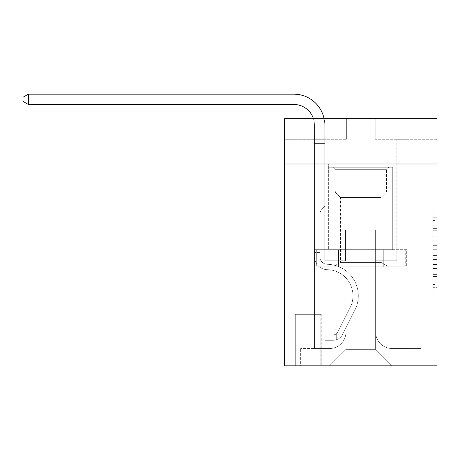 <?xml version="1.0" encoding="UTF-8"?>
<svg xmlns="http://www.w3.org/2000/svg" width="460" height="460" viewBox="0 0 460 460"><rect width="100%" height="100%" fill="white"/><g stroke="black" fill="none" stroke-linecap="round" stroke-linejoin="round"><path stroke-width="0.34" stroke-dasharray="2.3 1.72" d="M432.883 236.785L432.883 249.722L437 249.722L437 288.943L437 216.16L437 249.722L432.883 249.722L432.883 214.952L432.883 292.991L432.883 212.117L432.883 287.327L437 287.327L432.883 287.327L437 287.327L432.883 287.327L432.883 274.39L432.883 292.991L437 292.991L437 212.117L437 287.126L437 255.386L432.883 255.386L437 255.386L437 274.39L437 217.781L432.883 217.781L437 217.781L437 292.991L437 216.16L437 292.991L432.883 292.991L432.883 212.117L437 212.117L437 216.16L437 212.117L437 216.16L437 212.117L437 214.952L437 212.117L432.883 212.117L432.883 217.781L437 217.781L432.883 217.781L432.883 236.785L437 236.785M392.921 163.984L392.921 249.671L328.659 249.671L392.921 249.671L328.659 249.671L392.921 249.671L392.921 163.984L328.659 163.984L328.659 249.671L328.659 163.984L392.921 163.984M321.247 314.347L294.883 314.347L321.247 314.347L321.247 365.838L294.883 365.838L321.247 365.838M294.883 314.347L294.883 365.838M437 244.869L437 240.827L437 244.869L432.883 244.869L432.883 228.597L432.883 276.512L432.883 264.483L437 264.483L432.883 264.483L432.883 292.991L437 292.991L432.883 292.991L437 292.991L432.883 292.991L432.883 212.117L437 212.117L432.883 212.117L437 212.117L432.883 212.117L432.883 244.869L437 244.869M437 266.972L437 365.838L284.585 365.838L284.585 266.972L437 266.972L437 118.674L375.21 118.674L437 118.674L437 139.271L437 118.674L284.585 118.674L346.374 118.674L284.585 118.674L284.585 139.271L346.374 139.271L284.585 139.271L284.585 118.674L284.585 163.984L437 163.984L284.585 163.984L284.585 266.972L437 266.972L284.585 266.972M314.45 139.271L314.45 348.536L329.481 348.536A16.479 16.479 0 0 0 345.96 332.057L345.96 229.896L345.96 349.358L345.96 229.896L345.96 349.358L345.96 229.896L375.619 229.896L375.619 332.057A16.479 16.479 0 0 0 392.098 348.536L407.134 348.536L407.134 139.271L407.134 348.536L407.134 139.271L407.134 348.536L407.134 139.271L407.134 348.536L407.134 139.271L407.134 348.536L407.134 139.271L407.134 348.536L407.134 139.271L407.134 348.536L407.134 139.271L407.134 348.536L407.134 139.271L407.134 348.536L407.134 139.271L407.134 348.536L407.134 139.271L407.134 348.536L407.134 139.271L407.134 348.536L420.934 348.536L392.098 348.536L407.134 348.536L392.098 348.536L407.134 348.536L392.098 348.536L407.134 348.536L392.098 348.536L407.134 348.536L392.098 348.536L407.134 348.536L392.098 348.536L407.134 348.536L392.098 348.536L407.134 348.536L392.098 348.536L407.134 348.536L392.098 348.536L407.134 348.536L392.098 348.536L407.134 348.536L407.134 139.271L396.836 139.271L407.134 139.271L396.836 139.271L407.134 139.271L396.836 139.271L407.134 139.271L396.836 139.271L407.134 139.271L396.836 139.271L407.134 139.271L396.836 139.271L407.134 139.271L396.836 139.271L407.134 139.271L396.836 139.271L407.134 139.271L396.836 139.271L407.134 139.271L396.836 139.271L407.134 139.271L396.836 139.271L407.134 139.271L396.836 139.271L407.134 139.271L407.134 348.536L392.098 348.536A16.479 16.479 0 0 1 375.619 332.057A16.479 16.479 0 0 0 392.098 348.536A16.479 16.479 0 0 1 375.619 332.057A16.479 16.479 0 0 0 392.098 348.536A16.479 16.479 0 0 1 375.619 332.057A16.479 16.479 0 0 0 392.098 348.536A16.479 16.479 0 0 1 375.619 332.057A16.479 16.479 0 0 0 392.098 348.536A16.479 16.479 0 0 1 375.619 332.057A16.479 16.479 0 0 0 392.098 348.536A16.479 16.479 0 0 1 375.619 332.057A16.479 16.479 0 0 0 392.098 348.536A16.479 16.479 0 0 1 375.619 332.057A16.479 16.479 0 0 0 392.098 348.536A16.479 16.479 0 0 1 375.619 332.057A16.479 16.479 0 0 0 392.098 348.536A16.479 16.479 0 0 1 375.619 332.057A16.479 16.479 0 0 0 392.098 348.536A16.479 16.479 0 0 1 375.619 332.057A16.479 16.479 0 0 0 392.098 348.536A16.479 16.479 0 0 1 375.619 332.057L375.619 229.896L375.619 349.358L345.96 349.358L375.619 349.358L392.098 365.838L420.934 365.838L329.481 365.838L392.098 365.838L375.619 349.358L392.098 365.838L375.619 349.358L375.619 229.896L375.619 349.358L375.619 229.896L345.552 229.896L345.552 260.791L324.748 260.791L324.748 139.271L314.45 139.271L314.45 348.536L329.481 348.536A16.479 16.479 0 0 0 345.96 332.057L345.96 229.896L345.552 229.896L345.552 260.791L324.748 260.791L324.748 139.271L314.45 139.271L314.45 348.536L329.481 348.536L300.65 348.536L329.481 348.536L314.45 348.536L314.45 139.271L314.45 348.536L314.45 139.271L314.45 348.536L314.45 139.271L314.45 348.536L314.45 139.271L314.45 348.536L314.45 139.271L314.45 348.536L314.45 139.271L314.45 348.536L314.45 139.271L314.45 348.536L314.45 139.271L314.45 348.536L314.45 139.271L314.45 348.536L314.45 139.271L324.748 139.271L314.45 139.271L324.748 139.271L314.45 139.271L324.748 139.271L314.45 139.271L324.748 139.271L314.45 139.271L324.748 139.271L314.45 139.271L324.748 139.271L314.45 139.271L324.748 139.271L314.45 139.271L324.748 139.271L314.45 139.271L324.748 139.271L314.45 139.271L324.748 139.271L314.45 139.271L324.748 139.271L314.45 139.271L314.45 348.536L314.45 139.271M345.96 332.057L345.96 229.896L345.552 229.896L345.552 260.791L324.748 260.791L324.748 139.271L324.748 260.791L324.748 139.271L324.748 260.791L324.748 139.271L324.748 260.791L324.748 139.271L324.748 260.791L324.748 139.271L324.748 260.791L324.748 139.271L324.748 260.791L324.748 139.271L324.748 260.791L324.748 139.271L324.748 260.791L324.748 139.271L324.748 260.791L324.748 139.271L324.748 260.791L324.748 139.271L324.748 260.791L345.552 260.791L324.748 260.791L345.552 260.791L324.748 260.791L345.552 260.791L324.748 260.791L345.552 260.791L324.748 260.791L345.552 260.791L324.748 260.791L345.552 260.791L324.748 260.791L345.552 260.791L324.748 260.791L345.552 260.791L324.748 260.791L345.552 260.791L324.748 260.791L345.552 260.791L324.748 260.791L345.552 260.791L345.552 229.896L345.552 260.791L345.552 229.896L345.552 260.791L345.552 229.896L345.552 260.791L345.552 229.896L345.552 260.791L345.552 229.896L345.552 260.791L345.552 229.896L345.552 260.791L345.552 229.896L345.552 260.791L345.552 229.896L345.552 260.791L345.552 229.896L345.552 260.791L345.552 229.896L345.552 260.791L345.552 229.896L345.96 229.896L345.552 229.896L345.96 229.896L345.552 229.896L345.96 229.896L345.552 229.896L345.96 229.896L345.552 229.896L345.96 229.896L345.552 229.896L345.96 229.896L345.552 229.896L345.96 229.896L345.552 229.896L345.96 229.896L345.552 229.896L345.96 229.896L345.552 229.896L345.96 229.896L345.552 229.896L345.96 229.896L345.96 332.057A16.479 16.479 0 0 1 329.481 348.536A16.479 16.479 0 0 0 345.96 332.057A16.479 16.479 0 0 1 329.481 348.536A16.479 16.479 0 0 0 345.96 332.057A16.479 16.479 0 0 1 329.481 348.536A16.479 16.479 0 0 0 345.96 332.057A16.479 16.479 0 0 1 329.481 348.536A16.479 16.479 0 0 0 345.96 332.057A16.479 16.479 0 0 1 329.481 348.536A16.479 16.479 0 0 0 345.96 332.057A16.479 16.479 0 0 1 329.481 348.536A16.479 16.479 0 0 0 345.96 332.057A16.479 16.479 0 0 1 329.481 348.536A16.479 16.479 0 0 0 345.96 332.057A16.479 16.479 0 0 1 329.481 348.536A16.479 16.479 0 0 0 345.96 332.057A16.479 16.479 0 0 1 329.481 348.536A16.479 16.479 0 0 0 345.96 332.057A16.479 16.479 0 0 1 329.481 348.536A16.479 16.479 0 0 0 345.96 332.057M437 139.271L375.21 139.271L437 139.271M295.291 365.838L320.833 365.838L295.291 365.838L295.291 314.347L320.833 314.347L320.833 365.838L320.833 314.347L295.291 314.347L295.291 365.838M300.65 365.838L329.481 365.838L345.96 349.358L329.481 365.838L345.96 349.358L329.481 365.838L300.65 365.838L300.65 348.536L300.65 365.838M376.033 229.896L375.619 229.896L376.033 229.896L375.619 229.896L376.033 229.896L375.619 229.896L376.033 229.896L375.619 229.896L376.033 229.896L375.619 229.896L376.033 229.896L375.619 229.896L376.033 229.896L375.619 229.896L376.033 229.896L375.619 229.896L376.033 229.896L375.619 229.896L376.033 229.896L375.619 229.896L376.033 229.896L375.619 229.896L376.033 229.896L375.619 229.896L376.033 229.896L376.033 260.791L376.033 229.896M375.21 139.271L375.21 118.674L375.21 139.271M346.374 139.271L346.374 118.674L346.374 139.271M420.934 348.536L420.934 365.838L420.934 348.536M396.836 139.271L396.836 260.791L376.033 260.791L396.836 260.791L376.033 260.791L396.836 260.791L376.033 260.791L396.836 260.791L376.033 260.791L396.836 260.791L376.033 260.791L396.836 260.791L376.033 260.791L396.836 260.791L376.033 260.791L396.836 260.791L376.033 260.791L396.836 260.791L376.033 260.791L396.836 260.791L376.033 260.791L396.836 260.791L376.033 260.791L396.836 260.791L376.033 260.791L396.836 260.791L396.836 139.271M406.692 266.972L314.887 266.972L406.692 266.972L406.692 249.671L314.887 249.671L383.743 249.671L383.743 266.972L383.743 249.671L337.841 249.671L337.841 266.972L337.841 249.671L314.887 249.671L314.887 266.972L314.887 249.671L406.692 249.671L406.692 266.972M437 163.984L284.585 163.984M337.841 249.671L337.841 266.972L337.841 249.671M383.743 249.671L383.743 266.972L383.743 249.671M432.883 249.722L437 249.722L432.883 249.722M432.883 214.952L432.883 212.117L432.883 214.952L437 214.952L432.883 214.952M432.883 276.31L432.883 259.428L432.883 276.31L437 276.31L432.883 276.31M432.883 259.428L432.883 255.386L437 255.386L432.883 255.386L432.883 259.428L437 259.428L432.883 259.428M432.883 228.597L432.883 217.781L432.883 228.597L437 228.597L432.883 228.597M432.883 212.117L437 212.117L432.883 212.117L432.883 216.16L432.883 212.117L437 212.117M432.883 292.991L437 292.991L432.883 292.991L432.883 288.943L432.883 292.991M28.353 94.162L293.848 94.162L28.353 94.162L293.848 94.162L28.353 94.162L293.848 94.162L28.353 94.162L23 97.25L28.353 94.162L23 97.25L28.353 94.162L23 97.25L28.353 94.162L293.848 94.162A30.895 30.895 143.4 0 1 324.748 125.057L324.748 156.158L314.45 156.158L314.45 256.686L314.45 125.057L314.45 156.158L324.748 156.158L324.748 206.419L322.425 208.736A8.953 8.953 -36.6 0 0 319.803 215.067L319.803 256.686L319.803 215.067A8.953 8.953 143.4 0 1 322.425 208.736L324.748 206.419L324.748 156.158L324.748 206.419L322.425 208.736A8.953 8.953 -36.6 0 0 319.803 215.067L319.803 256.686A7.619 7.619 143.4 0 0 327.301 264.305A7.619 7.619 143.4 0 1 319.803 256.686A7.619 7.619 143.4 0 0 327.301 264.305A7.619 7.619 143.4 0 1 319.803 256.686L319.803 215.067A8.953 8.953 143.4 0 1 322.425 208.736L324.748 206.419L324.748 156.158L324.748 206.419L322.425 208.736L324.748 206.419L324.748 156.158L324.748 206.419L324.748 156.158L314.45 156.158L314.45 256.686A12.978 12.978 143.4 0 0 327.221 269.658A12.978 12.978 143.4 0 1 314.45 256.686A12.978 12.978 143.4 0 0 327.221 269.658A12.978 12.978 143.4 0 1 314.45 256.686L314.45 250.085L319.803 250.085L314.45 250.085L319.803 250.085L314.45 250.085L319.803 250.085L314.45 250.085L319.803 250.085L314.45 250.085L319.803 250.085L319.803 256.686A7.619 7.619 143.4 0 0 327.301 264.305A7.619 7.619 143.4 0 1 319.803 256.686L319.803 250.085L319.803 256.686A7.619 7.619 143.4 0 0 327.301 264.305A7.619 7.619 143.4 0 1 319.803 256.686A7.619 7.619 143.4 0 0 327.301 264.305A7.619 7.619 143.4 0 1 319.803 256.686L319.803 250.085L319.803 256.686A7.619 7.619 143.4 0 0 327.301 264.305A7.619 7.619 143.4 0 1 319.803 256.686L319.803 250.085L319.803 256.686A7.619 7.619 143.4 0 0 327.301 264.305A7.619 7.619 143.4 0 1 319.803 256.686A7.619 7.619 143.4 0 0 327.301 264.305A7.619 7.619 143.4 0 1 319.803 256.686L319.803 250.085L319.803 256.686A7.619 7.619 143.4 0 0 327.301 264.305A7.619 7.619 143.4 0 1 319.803 256.686L319.803 250.085L319.803 256.686A7.619 7.619 143.4 0 0 327.301 264.305A7.619 7.619 143.4 0 1 319.803 256.686A7.619 7.619 143.4 0 0 327.301 264.305A7.619 7.619 143.4 0 1 319.803 256.686L319.803 250.085L319.803 256.686A7.619 7.619 143.4 0 0 327.301 264.305A7.619 7.619 143.4 0 1 319.803 256.686A7.619 7.619 -36.6 0 0 327.301 264.305A31.516 31.516 -36.6 0 1 354.965 309.965A31.516 31.516 -36.6 0 0 327.301 264.305A31.516 31.516 -36.6 0 1 354.965 309.965A31.516 31.516 -36.6 0 0 327.301 264.305A7.619 7.619 143.4 0 1 319.803 256.686L319.803 250.085L319.803 256.686A7.619 7.619 -36.6 0 0 327.301 264.305A31.516 31.516 -36.6 0 1 354.965 309.965A31.516 31.516 -36.6 0 0 327.301 264.305A7.619 7.619 143.4 0 1 319.803 256.686A7.619 7.619 -36.6 0 0 327.301 264.305A31.516 31.516 -36.6 0 1 354.965 309.965A31.516 31.516 -36.6 0 0 327.301 264.305A31.516 31.516 -36.6 0 1 354.965 309.965A31.516 31.516 -36.6 0 0 327.301 264.305A7.619 7.619 143.4 0 1 319.803 256.686A7.619 7.619 -36.6 0 0 327.301 264.305A31.516 31.516 -36.6 0 1 354.965 309.965A31.516 31.516 -36.6 0 0 327.301 264.305A7.619 7.619 143.4 0 1 319.803 256.686L319.803 250.085L319.803 256.686A7.619 7.619 -36.6 0 0 327.301 264.305A31.516 31.516 -36.6 0 1 354.965 309.965A31.516 31.516 -36.6 0 0 327.301 264.305A31.516 31.516 -36.6 0 1 354.965 309.965A31.516 31.516 -36.6 0 0 327.301 264.305A7.619 7.619 143.4 0 1 319.803 256.686A7.619 7.619 -36.6 0 0 327.301 264.305A31.516 31.516 -36.6 0 1 354.965 309.965A31.516 31.516 -36.6 0 0 327.301 264.305A7.619 7.619 143.4 0 1 319.803 256.686A7.619 7.619 -36.6 0 0 327.301 264.305A31.516 31.516 -36.6 0 1 354.965 309.965A31.516 31.516 -36.6 0 0 327.301 264.305A31.516 31.516 -36.6 0 1 354.965 309.965A31.516 31.516 -36.6 0 0 327.301 264.305A7.619 7.619 143.4 0 1 319.803 256.686L319.803 250.085L319.803 256.686A7.619 7.619 -36.6 0 0 327.301 264.305A31.516 31.516 -36.6 0 1 354.965 309.965A31.516 31.516 -36.6 0 0 327.301 264.305A31.516 31.516 143.4 0 1 354.965 309.965L342.74 334.282L354.965 309.965A31.516 31.516 -36.6 0 0 327.301 264.305A7.619 7.619 143.4 0 1 319.803 256.686A7.619 7.619 -36.6 0 0 327.301 264.305A31.516 31.516 143.4 0 1 354.965 309.965L342.74 334.282L354.965 309.965A31.516 31.516 -36.6 0 0 327.301 264.305A31.516 31.516 143.4 0 1 354.965 309.965L342.74 334.282L354.965 309.965A31.516 31.516 -36.6 0 0 327.301 264.305A31.516 31.516 143.4 0 1 354.965 309.965L342.74 334.282L354.965 309.965A31.516 31.516 -36.6 0 0 327.301 264.305A7.619 7.619 143.4 0 1 319.803 256.686A7.619 7.619 -36.6 0 0 327.301 264.305A31.516 31.516 143.4 0 1 354.965 309.965L342.74 334.282L354.965 309.965A31.516 31.516 -36.6 0 0 327.301 264.305A31.516 31.516 143.4 0 1 354.965 309.965L342.74 334.282L354.965 309.965A31.516 31.516 -36.6 0 0 327.301 264.305A31.516 31.516 143.4 0 1 354.965 309.965L342.74 334.282L354.965 309.965A31.516 31.516 -36.6 0 0 327.301 264.305A7.619 7.619 143.4 0 1 319.803 256.686L319.803 250.085L319.803 256.686A7.619 7.619 -36.6 0 0 327.301 264.305A31.516 31.516 143.4 0 1 354.965 309.965L342.74 334.282A10.919 10.919 143.4 0 1 336.283 339.791C333.109 340.463 333.109 340.463 336.283 339.791C333.109 340.463 333.109 340.463 336.283 339.791A10.919 10.919 -36.6 0 0 342.74 334.282L354.965 309.965L342.74 334.282A10.919 10.919 -36.6 0 1 333.19 340.296A10.919 10.919 -36.6 0 0 342.74 334.282A10.919 10.919 143.4 0 1 336.283 339.791C333.109 340.463 333.109 340.463 336.283 339.791C333.109 340.463 333.109 340.463 336.283 339.791A10.919 10.919 -36.6 0 0 342.74 334.282L354.965 309.965A31.516 31.516 -36.6 0 0 327.301 264.305A31.516 31.516 143.4 0 1 354.965 309.965L342.74 334.282A10.919 10.919 -36.6 0 1 333.19 340.296A10.919 10.919 -36.6 0 0 342.74 334.282A10.919 10.919 143.4 0 1 336.283 339.791C333.109 340.463 333.109 340.463 336.283 339.791C333.109 340.463 333.109 340.463 336.283 339.791A10.919 10.919 -36.6 0 0 342.74 334.282L354.965 309.965L342.74 334.282A10.919 10.919 -36.6 0 1 333.19 340.296A10.919 10.919 -36.6 0 0 342.74 334.282A10.919 10.919 143.4 0 1 336.283 339.791C333.109 340.463 333.109 340.463 336.283 339.791C333.109 340.463 333.109 340.463 336.283 339.791A10.919 10.919 -36.6 0 0 342.74 334.282L354.965 309.965L342.74 334.282A10.919 10.919 -36.6 0 1 333.19 340.296A10.919 10.919 -36.6 0 0 342.74 334.282A10.919 10.919 143.4 0 1 336.283 339.791C333.109 340.463 333.109 340.463 336.283 339.791C333.109 340.463 333.109 340.463 336.283 339.791A10.919 10.919 -36.6 0 0 342.74 334.282L354.965 309.965A31.516 31.516 -36.6 0 0 327.301 264.305A31.516 31.516 143.4 0 1 354.965 309.965L342.74 334.282A10.919 10.919 -36.6 0 1 333.19 340.296A10.919 10.919 -36.6 0 0 342.74 334.282A10.919 10.919 143.4 0 1 336.283 339.791C333.109 340.463 333.109 340.463 336.283 339.791C333.109 340.463 333.109 340.463 336.283 339.791A10.919 10.919 -36.6 0 0 342.74 334.282L354.965 309.965L342.74 334.282A10.919 10.919 -36.6 0 1 333.19 340.296A10.919 10.919 -36.6 0 0 342.74 334.282A10.919 10.919 143.4 0 1 336.283 339.791C333.109 340.463 333.109 340.463 336.283 339.791C333.109 340.463 333.109 340.463 336.283 339.791A10.919 10.919 -36.6 0 0 342.74 334.282L354.965 309.965L342.74 334.282A10.919 10.919 -36.6 0 1 333.19 340.296A10.919 10.919 -36.6 0 0 342.74 334.282A10.919 10.919 143.4 0 1 336.283 339.791C333.109 340.463 333.109 340.463 336.283 339.791C333.109 340.463 333.109 340.463 336.283 339.791A10.919 10.919 -36.6 0 0 342.74 334.282L354.965 309.965A31.516 31.516 -36.6 0 0 327.301 264.305A7.619 7.619 143.4 0 1 319.803 256.686A7.619 7.619 -36.6 0 0 327.301 264.305A31.516 31.516 143.4 0 1 354.965 309.965L342.74 334.282A10.919 10.919 -36.6 0 1 333.19 340.296A10.919 10.919 -36.6 0 0 342.74 334.282A10.919 10.919 143.4 0 1 336.283 339.791C333.109 340.463 333.109 340.463 336.283 339.791C333.109 340.463 333.109 340.463 336.283 339.791A10.919 10.919 -36.6 0 0 342.74 334.282L354.965 309.965L342.74 334.282A10.919 10.919 -36.6 0 1 333.19 340.296A10.919 10.919 -36.6 0 0 342.74 334.282A10.919 10.919 143.4 0 1 336.283 339.791C333.109 340.463 333.109 340.463 336.283 339.791C333.109 340.463 333.109 340.463 336.283 339.791A10.919 10.919 -36.6 0 0 342.74 334.282L354.965 309.965L342.74 334.282A10.919 10.919 -36.6 0 1 333.19 340.296A10.919 10.919 -36.6 0 0 342.74 334.282A10.919 10.919 143.4 0 1 336.283 339.791C333.109 340.463 333.109 340.463 336.283 339.791C333.109 340.463 333.109 340.463 336.283 339.791A10.919 10.919 -36.6 0 0 342.74 334.282L354.965 309.965A31.516 31.516 -36.6 0 0 327.301 264.305A31.516 31.516 143.4 0 1 354.965 309.965L342.74 334.282A10.919 10.919 -36.6 0 1 333.19 340.296A10.919 10.919 -36.6 0 0 342.74 334.282A10.919 10.919 143.4 0 1 336.283 339.791C333.109 340.463 333.109 340.463 336.283 339.791C333.109 340.463 333.109 340.463 336.283 339.791A10.919 10.919 -36.6 0 0 342.74 334.282L354.965 309.965L342.74 334.282A10.919 10.919 -36.6 0 1 333.19 340.296L324.95 340.296L333.19 340.296A10.919 10.919 -36.6 0 0 342.74 334.282L354.965 309.965A31.516 31.516 -36.6 0 0 327.301 264.305A7.619 7.619 143.4 0 1 319.803 256.686L319.803 250.085L319.803 252.552L319.803 250.085L314.45 250.085L314.45 256.686A12.978 12.978 143.4 0 0 327.221 269.658A12.978 12.978 143.4 0 1 314.45 256.686L314.45 252.552L314.45 256.686A12.978 12.978 143.4 0 0 327.221 269.658A12.978 12.978 143.4 0 1 314.45 256.686A12.978 12.978 143.4 0 0 327.221 269.658A12.978 12.978 143.4 0 1 314.45 256.686A12.978 12.978 143.4 0 0 327.221 269.658A12.978 12.978 143.4 0 1 314.45 256.686A12.978 12.978 143.4 0 0 327.221 269.658A12.978 12.978 143.4 0 1 314.45 256.686A12.978 12.978 143.4 0 0 327.221 269.658A12.978 12.978 143.4 0 1 314.45 256.686A12.978 12.978 143.4 0 0 327.221 269.658A12.978 12.978 143.4 0 1 314.45 256.686A12.978 12.978 143.4 0 0 327.221 269.658A12.978 12.978 143.4 0 1 314.45 256.686A12.978 12.978 143.4 0 0 327.221 269.658A12.978 12.978 143.4 0 1 314.45 256.686A12.978 12.978 143.4 0 0 327.221 269.658A12.978 12.978 143.4 0 1 314.45 256.686A12.978 12.978 -36.6 0 0 327.221 269.658A26.157 26.157 -36.6 0 1 350.175 307.562A26.157 26.157 -36.6 0 0 327.221 269.658A26.157 26.157 -36.6 0 1 350.175 307.562A26.157 26.157 -36.6 0 0 327.221 269.658A12.978 12.978 143.4 0 1 314.45 256.686A12.978 12.978 -36.6 0 0 327.221 269.658A26.157 26.157 -36.6 0 1 350.175 307.562A26.157 26.157 -36.6 0 0 327.221 269.658A12.978 12.978 143.4 0 1 314.45 256.686A12.978 12.978 -36.6 0 0 327.221 269.658A26.157 26.157 -36.6 0 1 350.175 307.562A26.157 26.157 -36.6 0 0 327.221 269.658A26.157 26.157 -36.6 0 1 350.175 307.562A26.157 26.157 -36.6 0 0 327.221 269.658A12.978 12.978 143.4 0 1 314.45 256.686A12.978 12.978 -36.6 0 0 327.221 269.658A26.157 26.157 -36.6 0 1 350.175 307.562A26.157 26.157 -36.6 0 0 327.221 269.658A26.157 26.157 -36.6 0 1 350.175 307.562A26.157 26.157 -36.6 0 0 327.221 269.658A26.157 26.157 -36.6 0 1 350.175 307.562A26.157 26.157 -36.6 0 0 327.221 269.658A26.157 26.157 -36.6 0 1 350.175 307.562A26.157 26.157 -36.6 0 0 327.221 269.658A26.157 26.157 -36.6 0 1 350.175 307.562A26.157 26.157 -36.6 0 0 327.221 269.658A26.157 26.157 -36.6 0 1 350.175 307.562A26.157 26.157 -36.6 0 0 327.221 269.658A26.157 26.157 -36.6 0 1 350.175 307.562A26.157 26.157 -36.6 0 0 327.221 269.658A26.157 26.157 143.4 0 1 350.175 307.562L337.956 331.878L350.175 307.562A26.157 26.157 -36.6 0 0 327.221 269.658A26.157 26.157 143.4 0 1 350.175 307.562L337.956 331.878L350.175 307.562A26.157 26.157 -36.6 0 0 327.221 269.658A26.157 26.157 143.4 0 1 350.175 307.562L337.956 331.878L350.175 307.562A26.157 26.157 -36.6 0 0 327.221 269.658A26.157 26.157 143.4 0 1 350.175 307.562L337.956 331.878L350.175 307.562A26.157 26.157 -36.6 0 0 327.221 269.658A26.157 26.157 143.4 0 1 350.175 307.562L337.956 331.878L350.175 307.562A26.157 26.157 -36.6 0 0 327.221 269.658A26.157 26.157 143.4 0 1 350.175 307.562L337.956 331.878L350.175 307.562A26.157 26.157 -36.6 0 0 327.221 269.658A26.157 26.157 143.4 0 1 350.175 307.562L337.956 331.878L350.175 307.562A26.157 26.157 -36.6 0 0 327.221 269.658A26.157 26.157 143.4 0 1 350.175 307.562L337.956 331.878A5.56 5.56 143.4 0 1 336.283 333.862C333.161 335.294 333.161 335.294 336.283 333.862C333.161 335.294 333.161 335.294 336.283 333.862A5.56 5.56 -36.6 0 0 337.956 331.878L350.175 307.562L337.956 331.878A5.56 5.56 -36.6 0 1 333.19 334.938A5.56 5.56 -36.6 0 0 337.956 331.878A5.56 5.56 143.4 0 1 336.283 333.862C333.161 335.294 333.161 335.294 336.283 333.862C333.161 335.294 333.161 335.294 336.283 333.862A5.56 5.56 -36.6 0 0 337.956 331.878L350.175 307.562A26.157 26.157 -36.6 0 0 327.221 269.658A26.157 26.157 143.4 0 1 350.175 307.562L337.956 331.878A5.56 5.56 -36.6 0 1 333.19 334.938A5.56 5.56 -36.6 0 0 337.956 331.878A5.56 5.56 143.4 0 1 336.283 333.862C333.161 335.294 333.161 335.294 336.283 333.862C333.161 335.294 333.161 335.294 336.283 333.862A5.56 5.56 -36.6 0 0 337.956 331.878L350.175 307.562L337.956 331.878A5.56 5.56 -36.6 0 1 333.19 334.938A5.56 5.56 -36.6 0 0 337.956 331.878A5.56 5.56 143.4 0 1 336.283 333.862C333.161 335.294 333.161 335.294 336.283 333.862C333.161 335.294 333.161 335.294 336.283 333.862A5.56 5.56 -36.6 0 0 337.956 331.878L350.175 307.562L337.956 331.878A5.56 5.56 -36.6 0 1 333.19 334.938A5.56 5.56 -36.6 0 0 337.956 331.878A5.56 5.56 143.4 0 1 336.283 333.862C333.161 335.294 333.161 335.294 336.283 333.862C333.161 335.294 333.161 335.294 336.283 333.862A5.56 5.56 -36.6 0 0 337.956 331.878L350.175 307.562A26.157 26.157 -36.6 0 0 327.221 269.658A26.157 26.157 143.4 0 1 350.175 307.562L337.956 331.878A5.56 5.56 -36.6 0 1 333.19 334.938A5.56 5.56 -36.6 0 0 337.956 331.878A5.56 5.56 143.4 0 1 336.283 333.862C333.161 335.294 333.161 335.294 336.283 333.862C333.161 335.294 333.161 335.294 336.283 333.862A5.56 5.56 -36.6 0 0 337.956 331.878L350.175 307.562L337.956 331.878A5.56 5.56 -36.6 0 1 333.19 334.938A5.56 5.56 -36.6 0 0 337.956 331.878A5.56 5.56 143.4 0 1 336.283 333.862C333.161 335.294 333.161 335.294 336.283 333.862C333.161 335.294 333.161 335.294 336.283 333.862A5.56 5.56 -36.6 0 0 337.956 331.878L350.175 307.562L337.956 331.878A5.56 5.56 -36.6 0 1 333.19 334.938A5.56 5.56 -36.6 0 0 337.956 331.878A5.56 5.56 143.4 0 1 336.283 333.862C333.161 335.294 333.161 335.294 336.283 333.862C333.161 335.294 333.161 335.294 336.283 333.862A5.56 5.56 -36.6 0 0 337.956 331.878L350.175 307.562L337.956 331.878A5.56 5.56 -36.6 0 1 333.19 334.938A5.56 5.56 -36.6 0 0 337.956 331.878A5.56 5.56 143.4 0 1 336.283 333.862C333.161 335.294 333.161 335.294 336.283 333.862C333.161 335.294 333.161 335.294 336.283 333.862A5.56 5.56 -36.6 0 0 337.956 331.878L350.175 307.562L337.956 331.878A5.56 5.56 -36.6 0 1 333.19 334.938A5.56 5.56 -36.6 0 0 337.956 331.878A5.56 5.56 143.4 0 1 336.283 333.862C333.161 335.294 333.161 335.294 336.283 333.862C333.161 335.294 333.161 335.294 336.283 333.862A5.56 5.56 -36.6 0 0 337.956 331.878L350.175 307.562L337.956 331.878A5.56 5.56 -36.6 0 1 333.19 334.938A5.56 5.56 -36.6 0 0 337.956 331.878A5.56 5.56 143.4 0 1 336.283 333.862C333.161 335.294 333.161 335.294 336.283 333.862C333.161 335.294 333.161 335.294 336.283 333.862A5.56 5.56 -36.6 0 0 337.956 331.878L350.175 307.562L337.956 331.878A5.56 5.56 -36.6 0 1 333.19 334.938A5.56 5.56 -36.6 0 0 337.956 331.878A5.56 5.56 143.4 0 1 336.283 333.862A5.56 5.56 -36.6 0 0 337.956 331.878L350.175 307.562L337.956 331.878A5.56 5.56 -36.6 0 1 333.19 334.938L324.95 334.943L324.95 340.296L324.95 334.943L333.19 334.938L333.19 340.296L324.95 340.296L333.19 340.296L333.19 334.938L324.95 334.943L324.95 340.296L324.95 334.943L333.19 334.938L333.19 340.296L324.95 340.296L333.19 340.296L333.19 334.938L324.95 334.943L324.95 340.296L324.95 334.943L333.19 334.938L333.19 340.296L324.95 340.296L333.19 340.296L333.19 334.938L324.95 334.943L324.95 340.296L324.95 334.943L333.19 334.938L333.19 340.296L324.95 340.296L333.19 340.296L333.19 334.938L324.95 334.943L324.95 340.296L324.95 334.943L333.19 334.938L333.19 340.296L324.95 340.296L333.19 340.296L333.19 334.938L324.95 334.943L324.95 340.296L324.95 334.943L333.19 334.938L333.19 340.296L324.95 340.296L333.19 340.296L333.19 334.938L324.95 334.943L324.95 340.296L324.95 334.943L333.19 334.938L333.19 340.296L324.95 340.296L333.19 340.296L333.19 334.938L324.95 334.943L324.95 340.296L324.95 334.943L333.19 334.938L333.19 340.296L324.95 340.296L333.19 340.296L333.19 334.938L324.95 334.943L324.95 340.296L324.95 334.943L333.19 334.938L333.19 340.296L324.95 340.296L333.19 340.296L333.19 334.938L324.95 334.943L324.95 340.296L324.95 334.943L333.19 334.938L333.19 340.296L324.95 340.296L333.19 340.296L333.19 334.938L324.95 334.943L324.95 340.296L324.95 334.943L333.19 334.938L333.19 340.296L324.95 340.296L333.19 340.296L333.19 334.938L324.95 334.943L333.19 334.938L333.19 340.296L333.19 334.938A5.56 5.56 -36.6 0 0 337.956 331.878L350.175 307.562A26.157 26.157 -36.6 0 0 327.221 269.658A12.978 12.978 143.4 0 1 314.45 256.686L314.45 125.057A20.596 20.596 -36.6 0 0 293.848 104.46L28.353 104.46L28.353 94.162L293.848 94.162A30.895 30.895 143.4 0 1 324.748 125.057L324.748 156.158L314.45 156.158L314.45 125.057A20.596 20.596 -36.6 0 0 293.848 104.46L28.353 104.46L23 101.373L23 97.25L23 101.373L28.353 104.46L28.353 94.162L293.848 94.162A30.895 30.895 143.4 0 1 324.748 125.057L324.748 143.416L314.45 143.416L314.45 156.158L314.45 143.416L324.748 143.416L324.748 206.419L322.425 208.736A8.953 8.953 -36.6 0 0 319.803 215.067A8.953 8.953 143.4 0 1 322.425 208.736L324.748 206.419L324.748 156.158L314.45 156.158L314.45 125.057A20.596 20.596 -36.6 0 0 293.848 104.46L28.353 104.46L23 101.373L23 97.25L28.353 94.162L28.353 104.46L28.353 94.162L23 97.25L23 101.373L28.353 104.46L23 101.373L23 97.25L28.353 94.162L293.848 94.162A30.895 30.895 143.4 0 1 324.748 125.057L324.748 143.416L314.45 143.416L314.45 125.057A20.596 20.596 -36.6 0 0 293.848 104.46L28.353 104.46L28.353 94.162L293.848 94.162A30.895 30.895 143.4 0 1 324.748 125.057L324.748 156.158L324.748 143.416L314.45 143.416L314.45 156.158L314.45 143.416L324.748 143.416L324.748 156.158L314.45 156.158L314.45 125.057A20.596 20.596 -36.6 0 0 293.848 104.46L28.353 104.46L23 101.373L28.353 104.46L28.353 94.162L28.353 104.46L23 101.373L23 97.25L23 101.373L28.353 104.46L28.353 94.162L23 97.25L28.353 94.162L293.848 94.162A30.895 30.895 143.4 0 1 324.748 125.057L324.748 143.416L314.45 143.416L314.45 125.057A20.596 20.596 -36.6 0 0 293.848 104.46L28.353 104.46L23 101.373L23 97.25L23 101.373L28.353 104.46L28.353 94.162L293.848 94.162A30.895 30.895 143.4 0 1 324.748 125.057L324.748 206.419L322.425 208.736A8.953 8.953 -36.6 0 0 319.803 215.067A8.953 8.953 143.4 0 1 322.425 208.736L324.748 206.419L324.748 156.158L314.45 156.158L314.45 143.416L314.45 156.158L314.45 143.416L324.748 143.416L314.45 143.416L314.45 125.057A20.596 20.596 -36.6 0 0 293.848 104.46L28.353 104.46L23 101.373L23 97.25L28.353 94.162L28.353 104.46L28.353 94.162L23 97.25L23 101.373L28.353 104.46L23 101.373L23 97.25L28.353 94.162L293.848 94.162A30.895 30.895 143.4 0 1 324.748 125.057L324.748 156.158L324.748 143.416L314.45 143.416L314.45 125.057A20.596 20.596 -36.6 0 0 293.848 104.46L28.353 104.46L28.353 94.162L293.848 94.162A30.895 30.895 143.4 0 1 324.748 125.057L324.748 156.158L314.45 156.158L314.45 143.416L314.45 156.158L314.45 143.416L324.748 143.416L314.45 143.416L314.45 125.057A20.596 20.596 -36.6 0 0 293.848 104.46L28.353 104.46L23 101.373L28.353 104.46L28.353 94.162L28.353 104.46L23 101.373L23 97.25L23 101.373L28.353 104.46L28.353 94.162L23 97.25L28.353 94.162L293.848 94.162A30.895 30.895 143.4 0 1 324.748 125.057L324.748 206.419L322.425 208.736A8.953 8.953 -36.6 0 0 319.803 215.067A8.953 8.953 143.4 0 1 322.425 208.736L324.748 206.419L324.748 156.158L314.45 156.158L314.45 125.057A20.596 20.596 -36.6 0 0 293.848 104.46L28.353 104.46L23 101.373L23 97.25L23 101.373L28.353 104.46L28.353 94.162L293.848 94.162A30.895 30.895 143.4 0 1 324.748 125.057L324.748 143.416L314.45 143.416L314.45 156.158L314.45 143.416L324.748 143.416L324.748 156.158L324.748 143.416L314.45 143.416L314.45 125.057A20.596 20.596 -36.6 0 0 293.848 104.46L28.353 104.46L28.353 94.162L23 97.25L28.353 94.162L293.848 94.162A30.895 30.895 143.4 0 1 324.748 125.057L324.748 156.158L314.45 156.158L314.45 256.686A12.978 12.978 -36.6 0 0 327.221 269.658A12.978 12.978 143.4 0 1 314.45 256.686L314.45 156.158L314.45 256.686A12.978 12.978 -36.6 0 0 327.221 269.658A12.978 12.978 143.4 0 1 314.45 256.686L314.45 156.158L314.45 256.686A12.978 12.978 -36.6 0 0 327.221 269.658A12.978 12.978 143.4 0 1 314.45 256.686L314.45 156.158L324.748 156.158L324.748 206.419L322.425 208.736A8.953 8.953 -36.6 0 0 319.803 215.067A8.953 8.953 143.4 0 1 322.425 208.736L324.748 206.419L324.748 143.416L314.45 143.416L314.45 125.057A20.596 20.596 -36.6 0 0 293.848 104.46L28.353 104.46L28.353 94.162L293.848 94.162A30.895 30.895 143.4 0 1 324.748 125.057L324.748 156.158L314.45 156.158L314.45 256.686A12.978 12.978 -36.6 0 0 327.221 269.658A26.157 26.157 143.4 0 1 350.175 307.562A26.157 26.157 -36.6 0 0 327.221 269.658A12.978 12.978 143.4 0 1 314.45 256.686L314.45 156.158L324.748 156.158L324.748 206.419L322.425 208.736A8.953 8.953 -36.6 0 0 319.803 215.067A8.953 8.953 143.4 0 1 322.425 208.736L324.748 206.419L324.748 143.416L314.45 143.416L314.45 256.686A12.978 12.978 -36.6 0 0 327.221 269.658A12.978 12.978 143.4 0 1 314.45 256.686L314.45 156.158L324.748 156.158L324.748 206.419L322.425 208.736A8.953 8.953 -36.6 0 0 319.803 215.067A8.953 8.953 143.4 0 1 322.425 208.736L324.748 206.419L324.748 156.158L314.45 156.158L314.45 256.686A12.978 12.978 -36.6 0 0 327.221 269.658A12.978 12.978 143.4 0 1 314.45 256.686L314.45 156.158L324.748 156.158L324.748 143.416L324.748 206.419L322.425 208.736A8.953 8.953 -36.6 0 0 319.803 215.067A8.953 8.953 143.4 0 1 322.425 208.736L324.748 206.419L324.748 156.158L314.45 156.158L314.45 256.686A12.978 12.978 -36.6 0 0 327.221 269.658A26.157 26.157 143.4 0 1 350.175 307.562A26.157 26.157 -36.6 0 0 327.221 269.658A12.978 12.978 143.4 0 1 314.45 256.686L314.45 143.416L324.748 143.416L314.45 143.416L314.45 125.057A20.596 20.596 -36.6 0 0 293.848 104.46L28.353 104.46L293.848 104.46L28.353 104.46L28.353 94.162L23 97.25L23 101.373L23 97.25L28.353 94.162L293.848 94.162A30.895 30.895 143.4 0 1 324.748 125.057L324.748 156.158L314.45 156.158L324.748 156.158L324.748 206.419L322.425 208.736A8.953 8.953 -36.6 0 0 319.803 215.067A8.953 8.953 143.4 0 1 322.425 208.736L324.748 206.419L324.748 125.057L324.748 143.416L314.45 143.416L314.45 125.057A20.596 20.596 -36.6 0 0 293.848 104.46L28.353 104.46L28.353 94.162L293.848 94.162A30.895 30.895 143.4 0 1 324.748 125.057L324.748 143.416L314.45 143.416L314.45 125.057A20.596 20.596 -36.6 0 0 293.848 104.46L28.353 104.46L293.848 104.46L28.353 104.46L28.353 94.162L23 97.25L23 101.373L28.353 104.46L293.848 104.46L28.353 104.46L28.353 94.162L293.848 94.162A30.895 30.895 143.4 0 1 324.748 125.057L324.748 156.158L314.45 156.158L314.45 256.686A12.978 12.978 -36.6 0 0 327.221 269.658A12.978 12.978 143.4 0 1 314.45 256.686L314.45 125.057A20.596 20.596 -36.6 0 0 293.848 104.46L28.353 104.46L28.353 94.162L293.848 94.162A30.895 30.895 143.4 0 1 324.748 125.057L324.748 143.416L314.45 143.416L314.45 125.057A20.596 20.596 -36.6 0 0 293.848 104.46L28.353 104.46L23 101.373L23 97.25L28.353 94.162L23 97.25L23 101.373L28.353 104.46M335.047 169.343L332.982 167.285L388.596 167.285L332.982 167.285L388.596 167.285L332.982 167.285L335.047 169.343L386.538 169.343L388.596 167.285L386.538 169.343L335.047 169.343L386.538 169.343L335.047 169.343L335.047 190.802L386.538 190.802L386.538 169.343L386.538 190.802L335.047 190.802L386.538 190.802L335.047 190.802L335.047 169.343M381.064 262.395L387.567 266.15L334.017 266.15L387.567 266.15L334.017 266.15L387.567 266.15L381.064 262.395L340.521 262.395L334.017 266.15L340.521 262.395L381.064 262.395L340.521 262.395L381.064 262.395L381.064 197.472L385.693 192.843A2.881 2.881 0 0 0 386.538 190.802L385.693 192.843L335.892 192.843A2.881 2.881 0 0 1 335.047 190.802L335.892 192.843L385.693 192.843L335.892 192.843L385.693 192.843L381.064 197.472L340.521 197.472L340.521 262.395L340.521 197.472L381.064 197.472L340.521 197.472L335.892 192.843L340.521 197.472L381.064 197.472L381.064 262.395M328.865 167.285L392.719 167.285L392.719 249.671L328.865 249.671L392.719 249.671L328.865 249.671L392.719 249.671L392.719 167.285L328.865 167.285L328.865 249.671L328.865 167.285L392.719 167.285L328.865 167.285M383.03 249.671L316.313 249.671L383.03 249.671L383.03 266.15L405.266 266.15L316.313 266.15L405.266 266.15L338.554 266.15L383.03 266.15L383.03 249.671L405.266 249.671L405.266 266.15L405.266 249.671L338.554 249.671L338.554 266.15L316.313 266.15L338.554 266.15L338.554 249.671L383.03 249.671L383.03 266.15L383.03 249.671M316.313 249.671L316.313 266.15L316.313 249.671L338.554 249.671L316.313 249.671M338.554 249.671L338.554 266.15L338.554 249.671M324.082 118.674A30.895 30.895 143.4 0 1 324.748 125.057A30.895 30.895 143.4 0 0 293.848 94.162A30.895 30.895 143.4 0 1 324.748 125.057A30.895 30.895 143.4 0 0 293.848 94.162A30.895 30.895 143.4 0 1 324.748 125.057A30.895 30.895 143.4 0 0 293.848 94.162A30.895 30.895 143.4 0 1 324.748 125.057L324.748 143.416L314.45 143.416L314.45 125.057A20.596 20.596 -36.6 0 0 293.848 104.46A20.596 20.596 -36.6 0 1 314.45 125.057A20.596 20.596 -36.6 0 0 293.848 104.46A20.596 20.596 -36.6 0 1 314.45 125.057A20.596 20.596 -36.6 0 0 293.848 104.46A20.596 20.596 -36.6 0 1 314.45 125.057A20.596 20.596 -36.6 0 0 313.433 118.674M319.803 256.686L319.803 215.067A8.953 8.953 143.4 0 1 322.425 208.736A8.953 8.953 -36.6 0 0 319.803 215.067A8.953 8.953 143.4 0 1 322.425 208.736A8.953 8.953 -36.6 0 0 319.803 215.067L319.803 256.686M319.803 250.085L314.45 250.085L314.45 252.552L314.45 250.085L319.803 250.085M314.45 256.686L314.45 156.158L324.748 156.158L314.45 156.158L314.45 256.686L314.45 143.416L324.748 143.416L324.748 125.057L324.748 156.158L314.45 156.158L324.748 156.158L324.748 125.057L324.748 143.416L314.45 143.416L314.45 125.057L314.45 256.686M23 97.25L23 101.373L23 97.25M324.748 206.419L322.425 208.736L324.748 206.419M336.283 333.862C333.161 335.294 333.161 335.294 336.283 333.862C333.161 335.294 333.161 335.294 336.283 333.862L336.283 339.791L336.283 333.862M324.95 340.296L324.95 334.943L324.95 340.296M432.883 274.39L437 274.39L432.883 274.39M432.883 268.324L437 268.324M432.883 230.719L437 230.719L432.883 230.719M432.883 216.16L437 216.16M432.883 288.943L437 288.943M432.883 284.498L437 284.498M432.883 220.61L437 220.61M432.883 245.68L437 245.68L432.883 245.68M432.883 268.525L437 268.525L432.883 268.525M432.883 276.512L437 276.512L432.883 276.512M432.883 240.827L437 240.827L432.883 240.827M319.803 252.552L314.45 252.552L319.803 252.552M432.883 287.126L437 287.126M432.883 287.327L437 287.327M432.883 217.781L437 217.781M333.81 334.88L333.81 340.268L333.81 334.88"/><path stroke-width="0.69" d="M437 163.984L437 118.674L284.585 118.674L284.585 163.984L437 163.984L437 365.838L284.585 365.838L284.585 163.984M437 266.972L284.585 266.972M313.433 118.674A20.596 20.596 -36.6 0 0 293.848 104.46L28.353 104.46L23 101.373L23 97.25L28.353 94.162L293.848 94.162A30.895 30.895 143.4 0 1 324.082 118.674M28.353 94.162L28.353 104.46"/></g></svg>
